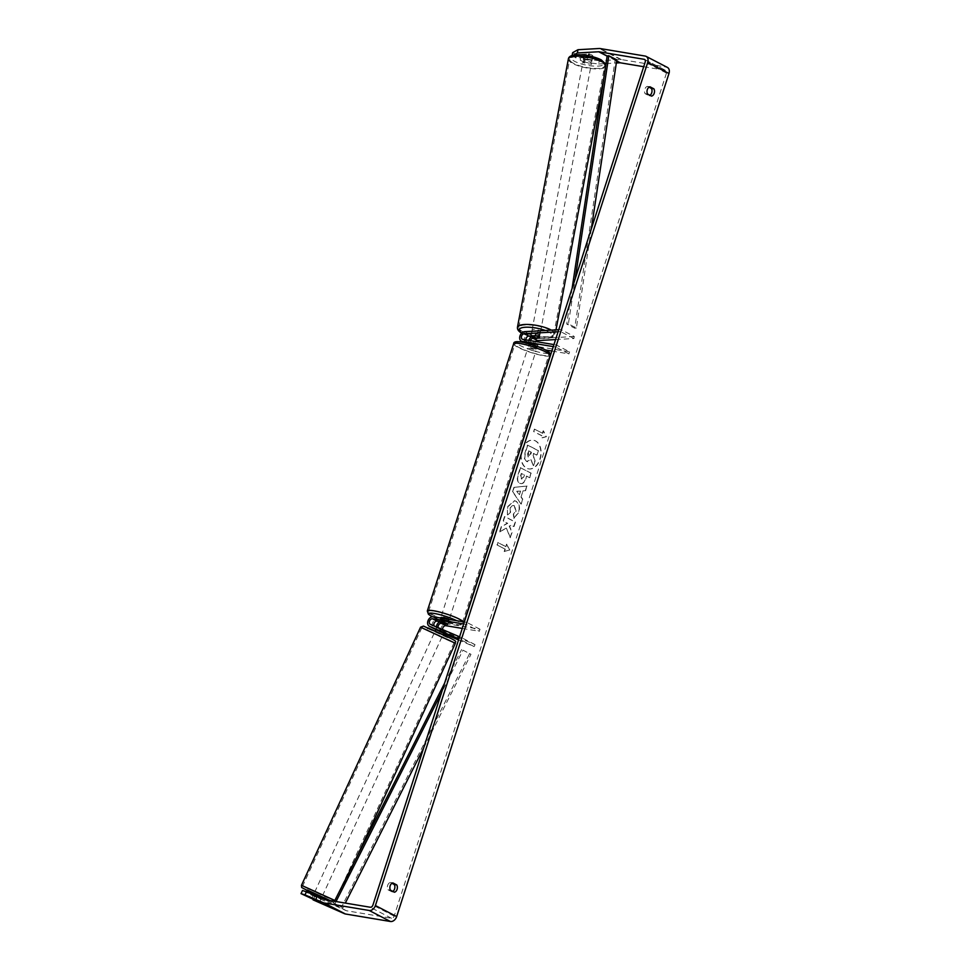 <?xml version="1.0" encoding="UTF-8"?>
<svg xmlns="http://www.w3.org/2000/svg" width="970" height="970" viewBox="0 0 970 970"><rect width="100%" height="100%" fill="white"/><g stroke="black" fill="none" stroke-linecap="round" stroke-linejoin="round"><path stroke-width="0.73" stroke-dasharray="4.85 3.64" d="M434.087 625.941A3.019 2.17 -62.6 0 0 434.79 626.656A3.019 2.17 -62.6 0 0 434.899 626.705L439.143 628.912A3.019 2.17 117.4 0 1 439.046 628.863A3.019 2.17 117.4 0 1 438.149 627.675M440.271 628.996L439.349 630.949M442.635 632.537L438.234 630.852A5.165 3.722 117.4 0 1 438.052 630.767A5.165 3.722 117.4 0 1 436.391 626.923M442.587 629.566A3.019 2.17 117.4 0 0 443.557 631.203A3.019 2.17 117.4 0 0 443.666 631.252L475.033 644.626L474.124 646.578L458.555 639.945M439.434 631.785L443.508 633.519L444.587 631.179L440.841 629.3L436.767 627.566L435.882 629.469L436.767 627.566L440.513 629.433L439.434 631.785L442.744 633.204A5.165 3.722 117.4 0 1 442.562 633.119A5.165 3.722 117.4 0 1 441.399 627.347A5.165 3.722 117.4 0 1 446.515 623.661L480.004 629.251L479.35 631.276L466.061 624.389L463.708 624.001M474.124 646.578L458.907 638.866M439.568 621.843A5.165 3.722 117.4 0 1 441.993 621.321L448.261 622.364A4.304 0.679 -162.1 0 0 448.358 622.279A4.304 0.679 -162.1 0 0 444.005 620.157L437.749 619.115A5.165 3.722 -62.6 0 0 432.681 622.667A5.165 3.722 -62.6 0 0 433.626 628.463M464.363 621.976L466.715 622.364L466.061 624.389M462.278 628.427L479.35 631.276M480.004 629.251L466.715 622.364M475.033 644.626L461.756 637.739L460.835 639.691M461.756 637.739L459.574 636.817M447.631 624.304L448.261 622.364M443.351 622.182L444.005 620.157M444.515 631.203L443.605 633.143M317.36 901.057L319.53 902.197L321.882 897.104L314.05 893.503M315.796 900.305L317.408 896.801L313.334 895.067L311.722 898.547L313.468 894.764M315.456 900.451L317.081 896.935L321.155 898.669L319.409 902.148M441.726 634.501L434.96 631.47L441.726 634.501M440.841 629.3L439.956 631.227M440.513 629.433L444.587 631.179L443.981 632.501M321.155 898.669L317.081 896.935M313.334 895.067L317.408 896.801M435.688 629.906L439.762 631.652M435.118 634.016L441.883 637.035L435.118 634.016M316.014 892.133L322.78 895.152L316.014 892.133M307.078 888.314L302.713 885.889L313.031 890.108L335.026 900.803L307.078 888.314M449.765 640.261L454.13 642.686L443.811 638.478L421.817 627.772L449.765 640.261M522.212 449.922A14.538 9.833 -80.5 0 1 533.561 440.234A14.538 9.833 -80.5 0 1 540.132 459.21A14.538 9.833 -80.5 0 1 528.783 468.898A14.538 9.833 -80.5 0 1 522.212 449.922M521.896 449.862A14.538 9.833 -80.5 0 1 533.257 440.174A14.538 9.833 -80.5 0 1 539.829 459.162A14.538 9.833 -80.5 0 1 528.468 468.849A14.538 9.833 -80.5 0 1 521.896 449.862M643.704 66.712L665.384 70.325A2.583 1.855 117.4 0 1 665.784 70.458A2.583 1.855 117.4 0 1 666.475 73.065L394.172 916.141A2.583 1.855 117.4 0 1 391.504 918.263L346.435 910.733A2.583 1.855 117.4 0 1 346.12 910.648L310.642 894.728L309.333 897.529M506.11 528.153L499.55 531.912L501.272 526.589L507.383 523.254L503.078 521.011L504.521 516.525L515.155 522.042L513.7 526.528L510.96 525.097L509.226 526.116L511.857 532.239L510.123 537.635L506.425 528.201L499.55 531.912M521.011 497.101L523.036 490.832L525.291 490.662L526.783 486.031L513.93 487.364L512.548 491.669L520.975 504.036L522.515 499.259L521.011 497.101L523.036 490.832M649.039 87.191L647.475 86.391A4.304 2.91 99.5 0 0 644.807 89.252A4.304 2.91 99.5 0 0 645.123 93.678L649.039 95.703A4.304 2.91 99.5 0 0 649.985 95.315M392.85 891.418A4.304 2.91 -80.5 0 1 391.904 891.806L387.988 889.781A4.304 2.91 -80.5 0 1 387.673 885.355A4.304 2.91 -80.5 0 1 390.34 882.494L391.904 883.294M504.194 551.493L509.505 550.002L506.546 544.206L505.758 546.643L497.78 542.509L497.004 544.934L504.97 549.068L504.194 551.493L509.505 550.002M542.375 433.25L543.164 430.825L546.134 436.621L540.811 438.113L541.599 435.688L533.621 431.553L534.409 429.128L542.691 433.311L534.409 429.128M519.629 483.278L519.968 483.339C522.6 484.345 524.625 482.684 526.043 478.368L526.455 476.088L529.487 477.664L530.942 473.178L520.308 467.661L518.065 474.609C516.743 478.937 517.265 481.823 519.629 483.278L519.653 483.29C522.284 484.297 524.309 482.636 525.728 478.307L526.455 476.088M513.809 518.295L518.526 512.366C519.932 507.14 518.999 503.406 515.725 501.163L514.391 500.702L507.419 506.813L507.407 514.84L510.22 512.354L510.111 508.159C511.057 505.831 512.415 505.018 514.173 505.758L515.797 511.105L513.324 514.1L513.809 518.295L518.841 512.415C520.247 507.189 519.314 503.454 516.04 501.211L514.706 500.75L507.722 506.873L507.407 514.84M507.722 514.888L510.535 512.403L510.426 508.219C511.372 505.879 512.73 505.079 514.488 505.806L513.433 505.503L514.512 505.819L516.113 511.166L513.324 514.1M387.988 889.781L390.498 890.193M645.123 93.678L647.633 94.09M599.23 60.734L584.704 58.915L584.098 62.177L598.635 63.996L599.23 60.734L620.57 59.522A6.038 4.341 117.4 0 1 621.358 59.558L666.426 67.088A6.038 4.341 117.4 0 1 667.372 67.403M598.635 63.996L605.607 63.608M605.995 63.583L616.326 62.989M310.642 894.728L320.985 899.117L302.482 890.509M306.387 892.533L304.919 895.649M314.547 896.753L313.08 899.869M584.098 62.177L580.205 60.164L592.112 59.473A4.304 1.176 -169.7 0 0 592.246 59.267A4.304 1.176 -169.7 0 0 591.312 58.297A4.304 1.176 -169.7 0 0 587.868 57.279L575.95 57.957L572.118 55.532M573.343 55.217L572.045 55.933M575.95 57.957L576.544 54.696L588.463 54.017A4.304 1.176 10.3 0 1 591.906 55.035A4.304 1.176 10.3 0 1 592.84 56.005A4.304 1.176 10.3 0 1 592.706 56.211L580.8 56.89L580.205 60.164M592.112 59.473L592.706 56.211M576.544 54.696L572.639 52.671M584.704 58.915L580.8 56.89M326.247 905.907L327.714 902.791M587.868 57.279L588.463 54.017M649.039 95.703L651.537 96.115M647.475 86.391L649.985 86.803M316.669 896.91L315.201 900.027M320.924 899.117L319.482 902.185M391.904 891.806L394.402 892.218M390.34 882.494L392.85 882.906M533.609 465.6L535.282 460.411L533.112 455.463L533.755 453.487L536.98 455.16L538.435 450.662L527.777 445.145L525.303 452.82L524.746 458.701L527.704 461.756L526.48 461.393L530.832 459.744L533.294 465.551L534.979 460.35L532.809 455.415L533.439 453.439L536.665 455.112L538.12 450.613L527.474 445.097L524.988 452.772L524.443 458.652L526.48 461.393L531.148 459.804L533.294 465.551M509.82 550.051L506.546 544.206M506.861 544.255L505.758 546.643M506.073 546.692L497.78 542.509M504.97 549.068L497.004 544.934M497.319 544.982L498.095 542.557M505.285 549.117L504.497 551.554M534.725 429.176L533.621 431.553M542.691 433.311L543.479 430.874L546.437 436.67L541.127 438.173L541.599 435.688M541.903 435.736L533.937 431.601M523.351 490.881L525.291 490.662M525.607 490.723L526.783 486.031M527.098 486.079L513.93 487.364M514.245 487.425L512.548 491.669M512.851 491.717L520.975 504.036M521.278 504.085L522.515 499.259M522.83 499.308L521.314 497.161M520.623 491.075L519.459 494.688L517.034 491.341L520.623 491.075L519.144 494.639L516.719 491.281L520.308 491.026M526.758 476.137L529.487 477.664M529.802 477.713L530.942 473.178M531.245 473.227L520.308 467.661M520.623 467.71L518.38 474.657C517.058 478.986 517.58 481.872 519.944 483.327M521.52 478.913L520.963 475.591L521.642 473.493L524.455 474.948L523.764 477.07L521.217 478.853L520.647 475.542L521.339 473.433L524.139 474.888L523.461 477.022L521.217 478.853M521.884 479.034L521.242 478.877L521.884 479.034M499.865 531.96L501.587 526.649L507.698 523.303L503.394 521.072L504.837 516.573L515.47 522.09L514.015 526.577L511.275 525.158L509.541 526.176L512.172 532.287L510.123 537.635M510.426 537.683L506.425 528.201M513.639 514.149L514.124 518.344M528.88 450.965L531.439 452.287L530.481 455.257L528.092 456.955L527.619 453.863L528.577 450.917L531.124 452.238L528.444 457.076L528.577 450.917M540.144 333.644A4.304 1.2 10.7 0 1 537.21 334.238A4.304 1.2 10.7 0 1 532.603 333.025A4.304 1.2 10.7 0 1 531.681 332.043A4.304 1.2 10.7 0 1 534.615 331.449A4.304 1.2 10.7 0 1 539.223 332.649A4.304 1.2 10.7 0 1 540.144 333.644L539.381 337.705A4.304 1.176 10.3 0 1 539.356 337.766L539.817 335.329A4.304 1.2 10.7 0 1 535.1 335.596L534.628 338.033M532.263 344.689L526.686 343.756A5.165 3.722 117.4 0 1 525.873 343.489A5.165 3.722 117.4 0 1 524.54 338.142A5.165 3.722 117.4 0 1 529.147 334.007L535.367 333.656A4.304 1.176 10.3 0 1 538.823 334.674A4.304 1.176 10.3 0 1 539.756 335.644A4.304 1.176 10.3 0 1 539.623 335.862L533.403 336.214A5.165 3.722 -62.6 0 0 531.463 336.869M539.271 337.766L539.623 335.862M555.58 339.561L573.913 338.518L574.276 336.481L561 329.594L558.756 329.715M574.276 336.481L537.913 338.554A5.165 3.722 -62.6 0 0 533.306 342.689A5.165 3.722 -62.6 0 0 534.64 348.036A5.165 3.722 -62.6 0 0 535.452 348.303L545.649 350.012M535.731 341.549A3.019 2.17 -62.6 0 0 535.634 346.12A3.019 2.17 -62.6 0 0 536.107 346.278L569.596 351.867L556.307 344.98L553.955 344.592M530.347 340.652A3.019 2.17 -62.6 0 0 531.111 343.78A3.019 2.17 -62.6 0 0 531.584 343.938L537.853 344.98A4.304 0.679 -162.1 0 0 537.95 344.896A4.304 0.679 -162.1 0 0 533.597 342.786L527.341 341.731A3.019 2.17 117.4 0 1 526.868 341.586A3.019 2.17 117.4 0 1 525.885 339.912M553.3 346.617L555.652 347.005L556.307 344.98M551.869 351.043L568.941 353.892L555.652 347.005M568.941 353.892L569.596 351.867M528.783 340.385A5.165 3.722 -62.6 0 0 530.129 345.696A5.165 3.722 -62.6 0 0 530.942 345.963L537.198 347.005A4.304 0.679 -162.1 0 0 537.295 346.921A4.304 0.679 -162.1 0 0 535.755 345.841M573.913 338.518L560.624 331.631L561 329.594M560.624 331.631L558.089 331.776M537.853 344.98L537.198 347.005M533.597 342.786L532.942 344.811M535.003 335.693L535.367 333.656M447.388 619.139A4.304 0.679 17.9 0 1 449.013 620.254A4.304 0.679 17.9 0 1 447.57 620.303A4.304 0.679 17.9 0 1 443.084 618.993A4.304 0.679 17.9 0 1 440.804 617.599L439.495 621.649M439.531 621.552L440.295 619.212A4.304 0.679 17.9 0 1 441.726 619.163A4.304 0.679 17.9 0 1 444.757 619.951L443.981 622.388M448.358 622.279L448.479 621.879A4.304 0.679 17.9 0 1 447.037 621.928A4.304 0.679 17.9 0 1 444.005 621.139L443.229 623.564M535.197 348.994A4.304 0.679 17.9 0 1 530.723 347.684A4.304 0.679 17.9 0 1 528.432 346.29A4.304 0.679 17.9 0 1 529.875 346.241A4.304 0.679 17.9 0 1 534.361 347.551A4.304 0.679 17.9 0 1 536.64 348.945A4.304 0.679 17.9 0 1 535.197 348.994M533.476 344.156L532.688 346.593A4.304 0.679 17.9 0 0 535.719 347.381A4.304 0.679 17.9 0 0 537.162 347.333L537.938 344.908L533.476 344.156A4.304 0.679 17.9 0 1 529.741 342.24L528.965 344.665A4.304 0.679 17.9 0 1 530.408 344.617A4.304 0.679 17.9 0 1 533.439 345.405L533.536 345.102M528.432 346.29L529.741 342.24A4.304 0.679 17.9 0 1 529.753 342.228L534.215 342.98A4.304 0.679 17.9 0 1 537.95 344.896A4.304 0.679 17.9 0 1 537.938 344.908L537.295 346.921M534.215 342.98L533.573 345.005M537.162 347.333L532.688 346.593M528.965 344.665L533.439 345.405M440.295 619.212L444.757 619.951M448.479 621.879L444.005 621.139M448.225 618.278A4.304 0.679 17.9 0 1 443.739 616.968A4.304 0.679 17.9 0 1 441.459 615.574A4.304 0.679 17.9 0 1 442.902 615.526A4.304 0.679 17.9 0 1 447.376 616.835A4.304 0.679 17.9 0 1 449.668 618.229A4.304 0.679 17.9 0 1 448.225 618.278M534.543 351.019A4.304 0.679 17.9 0 1 530.069 349.709A4.304 0.679 17.9 0 1 527.789 348.315A4.304 0.679 17.9 0 1 529.232 348.266A4.304 0.679 17.9 0 1 533.706 349.576A4.304 0.679 17.9 0 1 535.986 350.97A4.304 0.679 17.9 0 1 534.543 351.019M520.914 343.95A17.799 2.801 17.9 0 1 539.393 349.37A17.799 2.801 17.9 0 1 548.814 355.117A17.799 2.801 17.9 0 1 542.861 355.335A17.799 2.801 17.9 0 1 524.37 349.915A17.799 2.801 17.9 0 1 514.949 344.168A17.799 2.801 17.9 0 1 520.914 343.95M434.584 611.209A17.799 2.801 17.9 0 1 453.075 616.629A17.799 2.801 17.9 0 1 462.496 622.376A17.799 2.801 17.9 0 1 456.543 622.594A17.799 2.801 17.9 0 1 438.052 617.175A17.799 2.801 17.9 0 1 428.631 611.427A17.799 2.801 17.9 0 1 434.584 611.209M590.9 60.334A4.304 1.2 10.7 0 1 591.821 61.328A4.304 1.2 10.7 0 1 588.887 61.922A4.304 1.2 10.7 0 1 584.279 60.71A4.304 1.2 10.7 0 1 583.358 59.728A4.304 1.2 10.7 0 1 586.292 59.134A4.304 1.2 10.7 0 1 590.9 60.334M588.087 56.369A4.304 1.2 10.7 0 1 585.286 55.435A4.304 1.2 10.7 0 1 584.364 54.441A4.304 1.2 10.7 0 1 584.376 54.381L589.105 54.114A4.304 1.2 10.7 0 1 591.906 55.047A4.304 1.2 10.7 0 1 592.828 56.042A4.304 1.2 10.7 0 1 592.815 56.102L588.087 56.369L587.396 60.031A4.304 1.2 10.7 0 0 592.124 59.752L592.815 56.102M588.778 55.811L588.414 57.776A4.304 1.2 10.7 0 0 583.685 58.042L584.376 54.381M538.447 336.723A4.304 1.2 10.7 0 0 535.646 335.778L536.107 333.341A4.304 1.2 10.7 0 0 531.39 333.607L530.942 335.923M592.124 59.752L587.396 60.031M583.685 58.042L588.414 57.776M531.39 333.607L536.107 333.341M539.817 335.329L535.1 335.596M539.611 330.625A4.304 1.2 10.7 0 1 540.533 331.619A4.304 1.2 10.7 0 1 537.598 332.201A4.304 1.2 10.7 0 1 532.991 331A4.304 1.2 10.7 0 1 532.069 330.006A4.304 1.2 10.7 0 1 535.003 329.412A4.304 1.2 10.7 0 1 539.611 330.625M590.512 62.371A4.304 1.2 10.7 0 1 591.445 63.365A4.304 1.2 10.7 0 1 588.511 63.947A4.304 1.2 10.7 0 1 583.904 62.747A4.304 1.2 10.7 0 1 582.97 61.753A4.304 1.2 10.7 0 1 585.916 61.171A4.304 1.2 10.7 0 1 590.512 62.371M573.537 63.341A17.799 4.983 10.7 0 1 569.729 59.243A17.799 4.983 10.7 0 1 581.854 56.806A17.799 4.983 10.7 0 1 600.879 61.777A17.799 4.983 10.7 0 1 604.698 65.875A17.799 4.983 10.7 0 1 592.573 68.312A17.799 4.983 10.7 0 1 573.537 63.341M522.636 331.594A17.799 4.983 10.7 0 1 518.817 327.496A17.799 4.983 10.7 0 1 530.942 325.059A17.799 4.983 10.7 0 1 549.966 330.03A17.799 4.983 10.7 0 1 553.785 334.129A17.799 4.983 10.7 0 1 541.66 336.566A17.799 4.983 10.7 0 1 522.636 331.594M591.312 228.944L576.374 328.018L568.396 323.883L575.186 278.851M616.799 59.885L615.125 60.055L574.701 328.187L566.735 324.053L568.396 323.883M574.701 328.187L576.374 328.018M572.106 288.381L566.735 324.053M615.125 60.055L607.159 55.92M423.66 747.979L470.983 654.313L463.005 650.179L441.495 692.75M336.032 901.53L334.953 903.688L342.919 907.811L345.32 903.082M342.919 907.811L341.525 907.132L469.589 653.622L463.005 650.179M469.589 653.622L470.983 654.313M341.525 907.132L333.559 902.997L334.432 901.263M444.575 683.219L461.623 649.488M334.953 903.688L333.559 902.997M442.744 633.204L438.234 630.852M437.749 619.115L433.226 616.774M434.899 626.705L430.377 624.365M446.515 623.661L441.993 621.321M443.666 631.252L439.143 628.912M301.464 885.319L325.156 896.838L334.844 900.451M455.379 643.268L420.556 627.202M330.079 900.536L327.351 900.075M321.676 897.565L313.843 893.952L321.676 897.565M427.6 628.463L449.45 638.563L450.153 638.09M666.475 73.065L645.208 62.044M394.172 916.141L372.904 905.119M346.12 910.648L324.865 899.626M346.435 910.733L325.18 899.711M391.504 918.263L370.249 907.241M665.384 70.325L644.868 59.691M616.641 60.904L607.147 55.981M616.617 61.049L607.123 56.127M620.57 59.522L599.302 48.5M621.358 59.558L600.103 48.536M666.426 67.088L645.171 56.066M529.147 334.007L524.625 331.667M537.913 338.554L533.403 336.214M526.686 343.756L524.443 342.604M527.341 341.731L522.818 339.391M536.107 346.278L531.584 343.938M535.452 348.303L530.942 345.963M513.639 343.756A19.17 3.019 -162.1 0 0 523.788 349.94A19.17 3.019 -162.1 0 0 543.709 355.772A19.17 3.019 -162.1 0 0 550.135 355.541M548.123 353.298A17.023 2.68 17.9 0 1 543.03 353.056A17.023 2.68 17.9 0 1 520.175 345.55A17.023 2.68 17.9 0 1 522.042 342.18M463.393 621.806A19.17 3.019 17.9 0 1 463.805 622.801A19.17 3.019 17.9 0 1 457.391 623.031A19.17 3.019 17.9 0 1 437.47 617.199A19.17 3.019 17.9 0 1 427.309 611.003M432.341 616.762A17.023 2.68 -162.1 0 0 455.403 624.365A17.023 2.68 -162.1 0 0 456.676 620.691M568.371 58.988A19.17 5.359 -169.3 0 0 572.482 63.402A19.17 5.359 -169.3 0 0 592.985 68.761A19.17 5.359 -169.3 0 0 606.044 66.13A19.17 5.359 -169.3 0 0 605.801 64.881M600.66 59.776A17.023 4.765 10.7 0 1 598.066 66.13A17.023 4.765 10.7 0 1 574.519 61.268A17.023 4.765 10.7 0 1 577.126 54.926A17.023 4.765 10.7 0 1 600.66 59.776M551.336 330.139A19.17 5.359 10.7 0 1 555.143 334.383A19.17 5.359 10.7 0 1 542.072 337.014A19.17 5.359 10.7 0 1 521.569 331.655A19.17 5.359 10.7 0 1 517.459 327.229M521.824 333.001A17.023 4.765 -169.3 0 0 522.842 333.583A17.023 4.765 -169.3 0 0 528.965 336.032M531.196 336.663A17.023 4.765 -169.3 0 0 549.82 337.96A17.023 4.765 -169.3 0 0 548.984 332.092A17.023 4.765 -169.3 0 0 545.334 330.479M434.79 626.656L430.268 624.316M438.052 630.767L442.562 633.119M443.557 631.203L439.046 628.863M444.575 631.203L443.666 633.143M356.414 857.759L336.117 901.688L333.595 902.561L327.339 900.075M434.063 633.422L314.959 891.539M441.883 637.035L322.78 895.152M454.13 642.686L335.026 900.803M421.817 627.772L302.713 885.889M644.529 59.437L665.784 70.458M592.246 59.267L591.821 61.328M319.518 902.233L320.985 899.117M539.381 337.681L539.756 335.644M525.873 343.489L523.945 342.495M526.868 341.586L522.345 339.233M530.129 345.696L534.64 348.036M531.111 343.78L535.634 346.12M432.244 616.774L455.706 624.474C460.956 625.407 463.66 624.85 463.805 622.801L464.084 621.928M447.703 624.304L449.013 620.254M536.64 348.945L537.95 344.896M441.459 615.574L527.789 348.315M449.668 618.229L535.986 350.97M462.496 622.376L548.814 355.117M428.631 611.427L514.949 344.168M603.946 77.176L605.898 64.25M531.354 336.796L543.455 338.591L551.688 337.742L554.076 336.335L555.992 329.873M528.686 336.057L521.666 333.146M583.358 59.728L584.364 54.441M530.905 336.105L531.681 332.043M540.533 331.619L591.445 63.365M532.069 330.006L582.97 61.753M518.817 327.496L569.729 59.243M553.785 334.129L604.698 65.875"/><path stroke-width="1.45" d="M433.626 628.463A5.165 3.722 -62.6 0 0 433.796 628.572A5.165 3.722 -62.6 0 0 433.978 628.657L442.635 632.537M458.555 639.945L443.508 633.519M458.907 638.866L429.467 626.317A5.165 3.722 117.4 0 1 429.274 626.22A5.165 3.722 117.4 0 1 428.109 620.461A5.165 3.722 117.4 0 1 433.226 616.774L464.363 621.976M442.587 629.566A3.019 2.17 117.4 0 1 445.861 625.686L462.278 628.427M459.574 636.817L430.377 624.365A3.019 2.17 117.4 0 1 430.268 624.316A3.019 2.17 117.4 0 1 429.589 620.945A3.019 2.17 117.4 0 1 432.571 618.799L463.708 624.001M438.149 627.675A3.019 2.17 117.4 0 1 438.852 624.631A3.019 2.17 117.4 0 1 441.35 623.346L447.606 624.389A4.304 0.679 -162.1 0 0 447.703 624.304A4.304 0.679 -162.1 0 0 443.351 622.182L437.094 621.139A3.019 2.17 -62.6 0 0 434.414 622.679A3.019 2.17 -62.6 0 0 434.087 625.941M436.391 626.923A5.165 3.722 117.4 0 1 439.568 621.843M313.468 894.764L314.05 893.503L321.882 897.104L321.397 898.147M319.409 902.148L315.796 900.305M315.783 900.318L317.36 901.057M439.956 631.227L435.882 629.469L435.166 631.021M572.118 55.532L572.639 52.671L577.974 49.712L577.368 52.974L598.708 51.762A2.583 1.855 117.4 0 1 599.048 51.786L644.116 59.303A2.583 1.855 117.4 0 1 644.529 59.437A2.583 1.855 117.4 0 1 645.208 62.044L372.904 905.119A2.583 1.855 117.4 0 1 370.249 907.241L325.18 899.711A2.583 1.855 117.4 0 1 324.865 899.626L306.447 891.769L304.98 894.886L301.027 893.625L302.482 890.509L306.447 891.769M649.985 95.315A4.304 2.91 99.5 0 0 651.391 88.415L649.039 87.191M391.904 883.294L394.257 884.519A4.304 2.91 -80.5 0 1 392.85 891.418M390.498 890.193A4.304 2.91 -80.5 0 1 390.17 885.78A4.304 2.91 -80.5 0 1 392.85 882.906L396.754 884.931A4.304 2.91 -80.5 0 1 397.082 889.357A4.304 2.91 -80.5 0 1 394.402 892.218L390.498 890.193M647.305 89.676A4.304 2.91 99.5 0 0 647.633 94.09L651.537 96.115A4.304 2.91 99.5 0 0 654.216 93.253A4.304 2.91 99.5 0 0 653.889 88.828L649.985 86.803A4.304 2.91 99.5 0 0 647.305 89.676M577.974 49.712L599.302 48.5A6.038 4.341 117.4 0 1 600.103 48.536L645.171 56.066A6.038 4.341 117.4 0 1 646.117 56.381L667.372 67.403A6.038 4.341 117.4 0 1 668.973 73.49L396.669 916.565A6.038 4.341 117.4 0 1 390.461 921.5L345.393 913.982A6.038 4.341 117.4 0 1 344.653 913.764L313.08 899.869L319.518 902.233L301.027 893.625M646.117 56.381A6.038 4.341 117.4 0 1 647.717 62.468L375.414 905.543A6.038 4.341 117.4 0 1 369.194 910.478L324.125 902.961A6.038 4.341 117.4 0 1 323.398 902.743L304.98 894.886M616.326 62.989L619.975 62.783A2.583 1.855 117.4 0 1 620.315 62.807L643.704 66.712M577.368 52.974L573.343 55.217M651.391 88.415L653.889 88.828M394.257 884.519L396.754 884.931M525.885 339.912A3.019 2.17 117.4 0 1 528.771 336.044L535.003 335.693A4.304 1.176 10.3 0 1 538.447 336.723A4.304 1.176 10.3 0 1 539.381 337.681A4.304 1.2 10.7 0 1 539.356 337.766A4.304 1.176 10.3 0 1 539.247 337.899L539.271 337.766M558.756 329.715L524.625 331.667A5.165 3.722 -62.6 0 0 520.029 335.802A5.165 3.722 -62.6 0 0 521.351 341.149A5.165 3.722 -62.6 0 0 522.163 341.416L553.3 346.617M555.58 339.561L537.55 340.591A3.019 2.17 -62.6 0 0 535.731 341.549M558.089 331.776L524.261 333.704A3.019 2.17 -62.6 0 0 521.569 336.117A3.019 2.17 -62.6 0 0 522.345 339.233A3.019 2.17 -62.6 0 0 522.818 339.391L553.955 344.592M545.649 350.012L551.869 351.043M535.755 345.841A4.304 0.679 -162.1 0 0 532.942 344.811L532.263 344.689M531.463 336.869A5.165 3.722 -62.6 0 0 528.783 340.385M539.247 337.899L533.027 338.251A3.019 2.17 -62.6 0 0 530.347 340.652M440.671 618.023L440.804 617.599A4.304 0.679 17.9 0 1 442.247 617.55A4.304 0.679 17.9 0 1 447.388 619.139M443.229 623.564A4.304 0.679 17.9 0 1 439.495 621.649A4.304 0.679 17.9 0 1 439.507 621.637L443.981 622.388A4.304 0.679 17.9 0 1 447.703 624.304L443.229 623.564M589.105 54.114L588.778 55.811M539.356 337.766L534.628 338.033A4.304 1.2 10.7 0 1 531.827 337.099A4.304 1.2 10.7 0 1 530.905 336.105A4.304 1.2 10.7 0 1 530.917 336.044L530.905 336.105M538.447 336.723A4.304 1.2 10.7 0 1 539.381 337.705M535.537 335.79L530.917 336.044M591.312 228.944L616.799 59.885L608.82 55.751L575.186 278.851M608.82 55.751L607.159 55.92L572.106 288.381M345.32 903.082L423.66 747.979M336.032 901.53L441.495 692.75M334.432 901.263L444.575 683.219M433.978 628.657L429.467 626.317M437.094 621.139L432.571 618.799M445.861 625.686L441.35 623.346M334.844 900.451L301.464 885.319L301.658 887.489L313.843 893.952L306.69 890.496L307.393 890.023L330.079 900.536M301.464 885.319L420.556 627.202L455.379 643.268L356.414 857.759M450.153 638.09L428.303 627.99L427.6 628.463M327.351 900.075L321.676 897.565L327.339 900.075M668.973 73.49L647.717 62.468M396.669 916.565L375.414 905.543M344.653 913.764L323.398 902.743M644.868 59.691L644.116 59.303M620.315 62.807L616.641 60.904M607.147 55.981L599.048 51.786M619.975 62.783L616.617 61.049M607.123 56.127L598.708 51.762M390.461 921.5L369.194 910.478M345.393 913.982L324.125 902.961M524.443 342.604L522.163 341.416M528.771 336.044L524.261 333.704M537.55 340.591L533.027 338.251M520.053 343.513A19.17 3.019 -162.1 0 0 513.639 343.756C513.591 341.731 516.295 341.173 521.739 342.083C530.505 343.78 538.532 346.46 545.843 350.109C549.299 351.746 550.73 353.553 550.135 355.541A19.17 3.019 -162.1 0 0 539.975 349.345A19.17 3.019 -162.1 0 0 520.053 343.513M513.639 343.756L427.309 611.003A19.17 3.019 17.9 0 1 433.736 610.773A19.17 3.019 17.9 0 1 463.393 621.806M456.676 620.691A17.023 2.68 -162.1 0 0 434.414 613.489A17.023 2.68 -162.1 0 0 432.341 616.762M522.042 342.18A17.023 2.68 17.9 0 1 541.333 348.024A17.023 2.68 17.9 0 1 548.123 353.298M605.801 64.881A19.17 5.359 -169.3 0 0 601.933 61.716A19.17 5.359 -169.3 0 0 581.43 56.357A19.17 5.359 -169.3 0 0 568.371 58.988C569.22 51.931 591.239 54.659 601.291 59.91L605.898 64.25M568.371 58.988L517.459 327.229A19.17 5.359 10.7 0 1 530.529 324.611A19.17 5.359 10.7 0 1 551.021 329.97A19.17 5.359 10.7 0 1 551.336 330.139M528.965 336.032A17.023 4.765 -169.3 0 0 531.196 336.663M545.334 330.479A17.023 4.765 -169.3 0 0 524.236 327.339A17.023 4.765 -169.3 0 0 521.824 333.001M429.274 626.22L433.796 628.572M420.556 627.202L423.478 626.087L450.213 638.114C459.149 642.504 454.178 641.364 455.379 643.268M443.981 632.501L442.999 634.635M523.945 342.495L521.351 341.149M427.309 611.003L428.437 614.289L432.244 616.774M463.805 622.801L550.135 355.541M555.992 329.873L603.946 77.176M531.354 336.796L528.686 336.057M517.459 327.229C517.192 329.618 518.78 331.691 522.212 333.45"/></g></svg>
